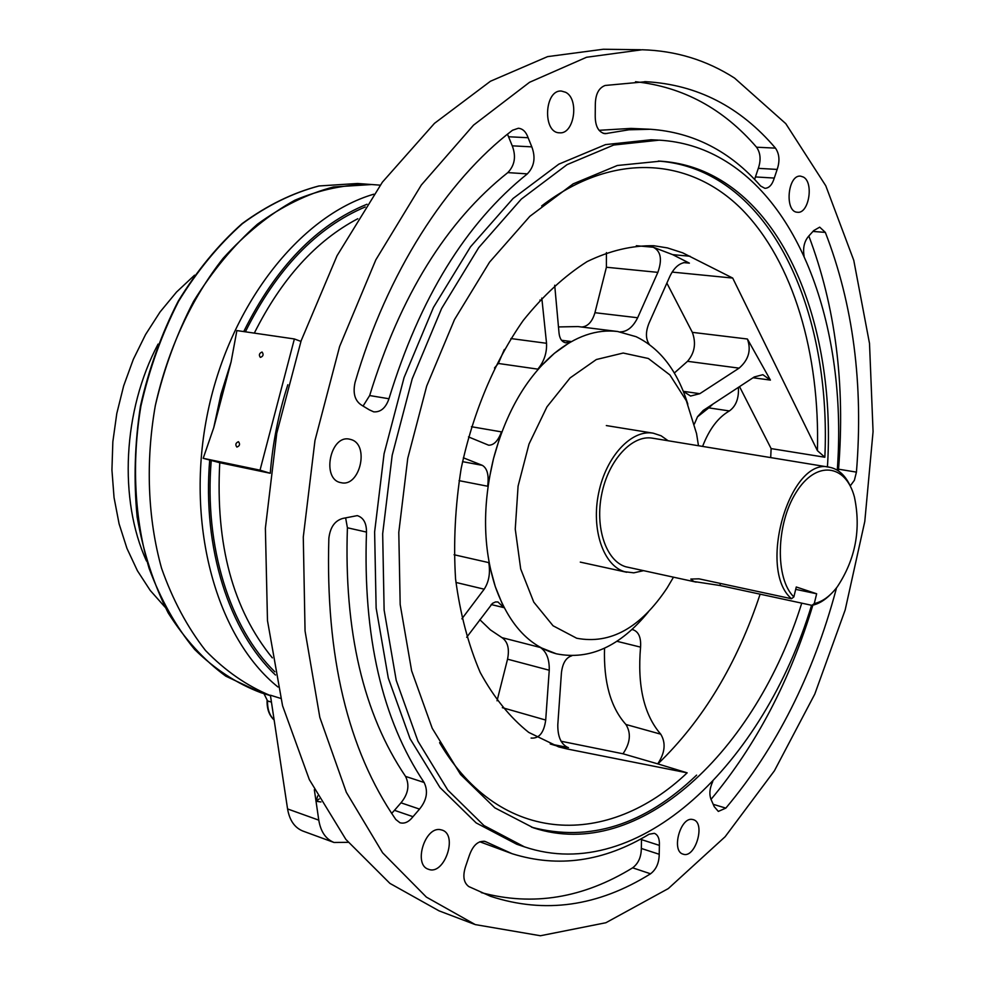 <?xml version="1.0" encoding="UTF-8"?>
<svg xmlns="http://www.w3.org/2000/svg" width="985" height="985" viewBox="0 0 985 985"><rect width="100%" height="100%" fill="white"/><g stroke="black" fill="none" stroke-linecap="round" stroke-linejoin="round"><path stroke-width="1.48" d="M260.028 470.165L294.38 338.963L236.88 330.578L231.106 361.84L213.745 427.687L203.193 458.308L260.028 470.165L270.259 473.268L219.766 462.716C215.37 544.545 232.903 609.604 272.352 657.882M287.829 384.741C278.533 413.528 272.685 443.028 270.259 473.268M203.193 458.308L219.766 462.716M270.456 695.595C246.878 685.868 225.233 670.834 205.508 650.494C187.372 627.297 172.707 599.877 161.552 568.246C147.725 518.492 145.435 461.916 155.322 405.598C167.709 349.798 191.385 298.652 223.066 258.39C245.376 233.753 269.287 214.361 294.81 200.238C320.679 189.366 346.301 184.133 371.677 184.527L333.472 186.978C307.468 193.799 282.104 206.234 257.393 224.26C233.593 245.363 212.329 271.06 193.589 301.336C176.807 333.743 164.052 368.488 155.322 405.598C145.435 461.916 147.725 518.492 161.552 568.246C172.707 599.877 187.372 627.297 205.508 650.494C225.233 670.834 246.878 685.868 270.456 695.595M280.676 698.39L270.395 695.201L287.571 808.931C289.553 820.382 294.675 827.757 302.912 831.069L334.038 842.483L348.173 842.323M777.165 169.42L774.284 178.063C772.24 184.761 769.113 188.184 764.877 188.32L760.629 186.017C730.193 151.222 693.415 132.298 650.297 129.257L628.91 129.798L605.061 133.701C598.437 132.273 595.162 126.191 595.223 115.479L595.322 104.779C595.42 94.301 598.708 87.862 605.184 85.461L645.926 81.706C697.048 84.575 740.228 106.712 775.466 148.132C779.43 153.906 779.997 160.998 777.165 169.42L758.315 168.349C761.134 159.989 760.543 152.934 756.554 147.208C723.335 108.67 682.987 86.852 635.522 81.73M734.551 78.074C706.602 60.134 675.772 50.691 642.085 49.755L586.543 57.265L529.536 82.297L473.539 125.132L421.346 184.995L375.814 259.855L339.628 346.461L314.966 440.541L303.281 537.084L305.054 630.966L319.829 717.375L346.326 792.285L382.611 852.788L426.394 897.113L475.275 924.595L540.433 935.75L605.886 922.736L668.322 888.568L725.132 836.733L774.419 770.775L814.78 694.105L845.167 609.974L864.793 521.447L873.067 431.59L869.509 343.457L853.773 260.348L825.787 185.796L785.784 123.654L734.551 78.074M658.128 140.104L651.036 139.772L605.529 144.61L558.84 164.15L513.074 198.477L470.51 246.829L433.449 307.431L404.072 377.575L384.076 453.765L374.62 531.962L376.135 608.028L388.287 678.049L410.068 738.701L439.975 787.52L476.186 822.931L516.719 844.231L524.426 846.854C639.314 885.65 763.744 762.858 811.578 605.283M650.543 873.793C656.207 869.459 659.1 862.946 659.224 854.278L659.371 845.376C659.691 838.875 658.017 834.849 654.36 833.322L649.09 834.221C603.916 861.592 558.273 868.105 512.151 853.724L485.199 841.473C478.267 840.427 472.948 845.192 469.242 855.731L465.819 865.79C462.482 875.653 463.467 882.585 468.811 886.574L490.604 896.313C544.742 914.018 598.055 906.508 650.543 873.793L632.653 867.822C638.329 863.525 641.21 857.073 641.333 848.454L659.224 854.278M565.661 92.294L561.438 91.063C544.299 89.426 542.366 133.049 559.517 132.803C574.206 134.588 579.586 99.103 565.661 92.294M803.366 177.041L800.583 176.143C787.569 174.431 784.368 212.218 797.493 212.255C808.833 214.028 814.103 182.508 803.366 177.041M692.553 819.483C680.45 816.43 670.945 851.237 683.11 854.155C695.312 858.908 705.949 822.672 693.255 819.655L692.553 819.483M440.43 829.678C424.843 826.304 413.097 864.892 428.438 869.25C444.247 875.924 458.431 834.677 441.982 830.059L440.43 829.678M351.091 439.569L349.613 439.187C330.098 434.336 321.135 479.72 341.032 482.662C359.857 487.637 369.867 444.691 351.091 439.569M369.326 409.846L373.721 411.853C380.702 412.296 385.775 407.938 388.964 398.753C419.807 298.024 465.93 223.053 527.332 173.877C534.313 166.551 535.803 157.551 531.814 146.863L528.108 137.728C526.076 131.879 522.838 128.715 518.393 128.247L512.508 130.254C446.611 180.366 386.908 272.993 355.043 382.475C352.655 393.557 355.006 401.227 362.111 405.488L369.326 409.846M419.524 809.104C426.813 800.14 428.34 791.275 424.129 782.484C382.045 719.666 362.825 636.199 366.494 532.085C366.543 523.109 363.477 517.617 357.284 515.623L343.125 518.356C334.949 520.474 330.197 527.123 328.855 538.315C325.419 655.998 347.73 749.72 395.798 819.495L399.947 822.746C404.515 824.002 408.861 821.982 413.01 816.688L419.524 809.104L400.981 802.812L394.468 810.323L413.01 816.688M712.783 781.499C709.422 788.726 708.991 795.043 711.49 800.436L714.211 806.629L718.324 811.418L725.834 808.106C776.291 747.997 813.019 675.254 835.994 589.88L836.437 587.934M850.24 485.913L854.377 480.298L856.433 472.123C863.562 384.248 853.195 304.34 825.344 232.398L819.705 227.153L813.684 230.613L808.968 235.846C804.339 240.98 802.713 247.752 804.092 256.149M561.524 340.268L571.017 341.512L554.358 353.344C575.474 336.242 596.578 328.965 617.657 331.502L636.113 336.698C660.172 348.333 677.421 370.828 687.838 404.182M738.405 387.351C738.996 398.334 735.992 406.189 729.392 410.942L708.794 407.876L697.417 416.889M708.794 407.876L713.165 403.887M479.769 619.651L490.395 629.883L501.981 637.64L540.396 647.502L556.217 653.757C528.896 646.234 508.58 623.862 495.283 586.604C482.933 547.795 482.342 505.133 493.51 458.604C505.908 412.567 526.187 377.489 554.358 353.344L537.835 369.141L498.348 363.465L494.47 367.996M498.348 363.465L504.332 349.49M617.657 331.502L577.998 326.564L558.421 326.934M581.741 327.032C587.897 326.454 592.293 321.676 594.94 312.701L637.652 317.749L657.857 272.365L606.403 267.243L594.94 312.701M606.403 267.243L606.428 252.591M648.315 611.944C620.181 646.369 589.609 660.332 556.599 653.855L556.599 653.855M561.019 741.225L623 753.784C630.326 742.924 631.299 733.148 625.918 724.48C610.626 707.452 603.51 682.026 604.544 648.229M454.073 554.74L488.769 562.62L495.283 586.604L503.766 607.597L491.17 604.531M497.043 700.791L507.546 659.174C509.627 648.856 507.78 641.678 501.981 637.64M471.421 426.714L501.476 431.886L493.51 458.604L487.649 486.233L459.047 480.643M694.4 423.981L697.552 416.68L703.216 410.45L754.264 376.959L762.87 374.694L770.418 380.099L747.406 339.012C751.407 350.118 748.649 359.82 739.095 368.144L687.53 361.31C694.708 352.889 696.309 343.223 692.344 332.351L666.87 283.101M658.312 161.06C678.333 162.55 697.048 168.25 714.457 178.162C790.155 221.046 830.404 336.476 824.851 457.237L771.12 448.594L739.526 386.613M824.851 457.237L817.427 450.662C819.939 353.935 793.627 262.293 742.161 209.67C690.682 157.772 613.778 150.742 541.676 205.927M653.597 245.696L667.448 247.912L682.728 252.85L732.705 278.065L817.427 450.662M732.705 278.065L672.127 272.082M439.581 742.678C500.934 846.891 608.902 847.297 687.161 772.843L657.906 763.904C703.056 720.318 737.125 663.742 760.112 594.177M770.701 457.594L771.12 448.594M827.437 466.902C835.391 342.718 795.277 222.401 717.671 178.359C699.941 168.25 680.857 162.513 660.406 161.171L617.336 165.492L573.147 183.863L529.832 216.343L489.557 262.145L454.504 319.583L426.69 386.083L407.765 458.284L398.79 532.392L400.181 604.482L411.631 670.822L432.218 728.272L460.537 774.456L494.852 807.848L533.304 827.782C639.807 863.008 755.926 750.262 801.741 603.152M674.331 373.007L687.53 361.31M687.161 772.843L567.089 748.957L550.246 743.983L567.828 747.467C560.982 744.192 557.633 736.583 557.806 724.652L561.401 673.161C562.472 663.348 565.944 657.561 571.817 655.788M631.902 629.587L633.121 629.772C638.699 631.816 641.173 637.603 640.558 647.133C637.246 685.806 643.981 714.827 660.738 734.182C666.057 742.924 665.047 752.823 657.734 763.867L657.906 763.904M657.734 763.867L623 753.784M654.175 245.745C632.247 245.302 609.9 250.584 587.134 261.579C564.577 275.886 543.277 295.512 523.244 320.445C494.692 361.15 472.96 412.69 461.165 468.515C455.193 506.093 453.334 542.907 455.562 578.921C460.13 613.618 468.355 644.83 480.249 672.546C493.953 697.626 510.107 717.572 528.723 732.397L558.63 746.876L567.089 748.957M636.335 245.721L653.24 247.235L672.669 254.647L689.389 263.143L683.565 262.589M640.521 49.73L603.337 49.25L547.574 56.625L490.456 81.238L434.459 123.359L382.377 182.176L337.042 255.731L301.114 340.835L276.76 433.277L265.384 528.206L267.477 620.575L282.547 705.691L309.327 779.603L345.883 839.429L389.925 883.397L439.051 910.854L474.561 924.336M837.275 470.165C847.075 337.596 805.459 207.564 722.436 159.25C702.933 147.849 681.842 141.483 659.174 140.153L613.704 145.029L567.052 164.643L521.299 199.105L478.722 247.617L441.637 308.44L412.21 378.843L392.178 455.304L382.673 533.771L384.125 610.084L396.216 680.315L417.935 741.151L447.793 790.081L483.943 825.541L524.426 846.854M698.476 445.737L696.555 433.609L686.348 400.747L669.923 374.965L648.364 358.491L623.185 353.036L596.344 359.525L570.143 377.883L546.946 406.854L529.007 444.05L518.085 486.11L515.254 529.093L520.696 568.961L533.759 602.106L553.053 625.77L576.705 638.243C610.441 644.609 640.582 627.839 667.14 587.922L673.469 577.198M729.392 410.942C718.188 417.32 709.262 429.14 702.588 446.414M501.476 431.886C498.09 440.886 493.805 445.318 488.634 445.195L468.491 436.909M462.544 461.645L482.33 465.351L463.356 457.803M482.33 465.351C487.304 468.318 489.077 475.275 487.649 486.233M488.769 562.62C490.481 572.95 488.954 581.803 484.189 589.19L461.879 618.826M503.766 607.597L497.954 601.983L495.504 601.946L492.5 603.349L466.693 637.27M540.396 647.502C546.54 651.725 549.495 659.297 549.248 670.231L545.702 720.06C543.979 732.717 539.115 738.713 531.1 738.073M649.337 344.467C645.569 339.037 645.483 331.883 649.078 323.006L669.972 276.132C674.306 267.218 679.859 262.626 686.643 262.342L689.389 263.143M653.24 247.235C660.861 251.126 662.4 259.511 657.857 272.365M637.652 317.749C632.998 327.069 627.186 331.785 620.218 331.871M571.017 341.512L565.722 342.829C561.856 341.93 559.628 338.655 559.024 332.992L554.703 285.244M510.907 338.557L546.54 343.285L542.045 300.326L539.903 300.068M541.713 298.11L542.045 300.326M546.54 343.285C546.971 352.938 544.065 361.557 537.835 369.141M683.307 391.316L699.806 393.692L739.095 368.144M699.806 393.692L690.596 396.032L683.344 391.427M363.133 405.955L369.658 395.551C400.341 295.685 446.39 221.366 507.804 172.609C514.786 165.345 516.263 156.418 512.249 145.829L507.484 134.194M391.648 813.413L394.468 810.323M400.981 802.812C408.258 793.947 409.772 785.143 405.549 776.402C363.293 713.928 343.913 631.053 347.41 527.775L345.637 517.925M641.518 838.58L641.333 848.454M481.283 892.607C532.75 906.459 583.206 898.197 632.653 867.822M479.781 841.769L512.151 853.724M710.985 799.426C756.111 745.3 790.068 680.549 812.847 605.172M838.346 470.855L838.543 469.192C845.339 384.088 835.428 306.36 808.82 235.981M758.315 168.349L755.433 176.931L774.284 178.063M754.596 179.455L755.433 176.931M649.189 129.207L630.954 128.407L599.052 130.303M314.326 789.699L318.783 820.148C320.728 831.734 325.813 839.183 334.038 842.483M320.962 801.975L316.259 801.273L317.626 795.954M319.251 798.921L316.259 801.273M294.38 338.963L300.918 341.401M238.407 441.711C235.624 442.942 235.119 444.74 236.88 447.079C239.724 445.996 240.278 444.21 238.518 441.748L238.407 441.711M261.948 352.064C259.215 353.307 258.673 355.08 260.348 357.383C263.217 356.385 263.82 354.625 262.158 352.113L261.948 352.064M830.687 594.263C824.642 600.382 818.4 604.076 811.948 605.356L719.9 585.496L693.822 581.507L690.817 579.057L698.981 578.835L791.521 598.732C756.874 569.638 790.007 456.277 829.481 467.247C838.715 469.02 845.881 475.804 850.978 487.575M829.481 467.247L652.526 438.19C632.358 434.52 608.742 459.749 601.835 493.571C594.669 527.344 606.058 560.97 625.795 566.781L696.173 582.123M811.948 605.356L814.275 603.571L816.651 593.77L795.708 589.35M791.521 598.732L793.861 596.91C774.998 578.786 775.946 524.119 796.089 492.463C815.863 460.217 845.61 463.726 854.401 496.92C861.222 529.314 855.497 559.308 837.238 586.9C830.096 596.208 822.438 601.761 814.275 603.571M816.651 593.77L796.274 586.986L793.861 596.91M643.427 570.697L633.786 572.839L624.576 571.694C603.312 565.513 590.988 529.339 598.671 492.931C606.095 456.461 631.533 429.251 653.227 433.178L661.07 435.764L668.15 440.763M165.037 607.142L150.213 590.421L137.407 570.734L126.954 548.399L119.087 523.823L114.038 497.499L111.933 469.956L112.844 441.76L116.784 413.528L123.667 385.861L133.32 359.353L145.558 334.555L160.062 311.974L176.524 292.065L194.562 275.184M366.999 204.24C316.862 224.605 275.775 267.046 243.738 331.576M245.376 331.822C276.588 269.164 316.53 227.547 365.226 206.961M231.106 361.84L220.96 394.246L213.745 427.687M357.801 218.732C316 240.709 281.501 278.841 254.315 333.127M274.827 671.782C230.096 628.282 204.018 546.823 211.233 460.512M209.706 460.057C202.221 548.3 229.308 631.483 275.455 674.996M278.004 687.025C217.303 638.366 185.315 527.012 206.875 416.754C228.237 306.47 299.489 215.863 373.783 194.193M770.418 380.099L753.069 377.748M692.344 332.351L747.406 339.012M696.604 775.133C644.486 825.073 589.486 842.434 531.592 827.203M567.175 747.246L568.468 747.627M690.079 256.26L672.669 254.647M640.558 647.133L616.893 641.297M660.738 734.182L625.918 724.48M484.189 589.19L455.92 582.443M549.248 670.231L507.546 659.174M502.35 707.673L545.702 720.06M508.506 136.755L528.108 137.728M512.249 145.829L531.814 146.863M507.804 172.609L527.332 173.877M369.658 395.551L388.964 398.753M347.41 527.775L366.494 532.085M405.549 776.402L424.129 782.484M641.457 839.614L659.371 845.376M483.967 841.178L486.356 842.003M835.009 589.683L835.994 589.88M713.386 804.376L725.834 808.106M813.056 231.438L825.344 232.398M838.543 469.192L856.433 472.123M756.554 147.208L775.466 148.132M603.165 133.332L607.043 133.517M318.783 820.148L287.571 808.931M720.404 583.44L719.9 585.496M370.914 184.478L357.555 183.493L319.054 185.968C292.828 192.863 267.304 205.409 242.47 223.607C218.572 244.896 197.283 270.789 178.605 301.287C161.922 333.903 149.363 368.821 140.917 406.054C131.51 462.519 134.502 519.021 149.117 568.419C160.801 599.742 175.983 626.755 194.648 649.46C214.853 669.246 236.929 683.652 260.877 692.689L270.456 695.669M271.441 702.133L267.551 700.914C267.354 709.175 269.545 715.504 274.125 719.887M263.992 693.662L267.551 700.914L263.943 693.637M146.506 561.068C118.495 499.715 122.854 410.45 158.08 344.097M371.677 184.527L380.198 185.155M659.47 161.121L660.406 161.171M644.559 81.681L645.926 81.706M653.227 433.178L606.329 425.569M626.706 572.26L580.288 562.115M274.138 719.998C269.225 715.492 266.873 709.015 267.083 700.606M357.555 183.493L318.869 185.968C292.545 192.888 266.947 205.446 242.064 223.657C218.128 244.957 196.828 270.838 178.15 301.311C161.466 333.89 148.907 368.772 140.473 405.968C134.699 443.656 133.591 480.729 137.161 517.162C143.379 552.376 153.722 584.277 168.164 612.879C184.638 638.957 203.846 660.061 225.799 676.166L260.877 692.689"/></g></svg>
